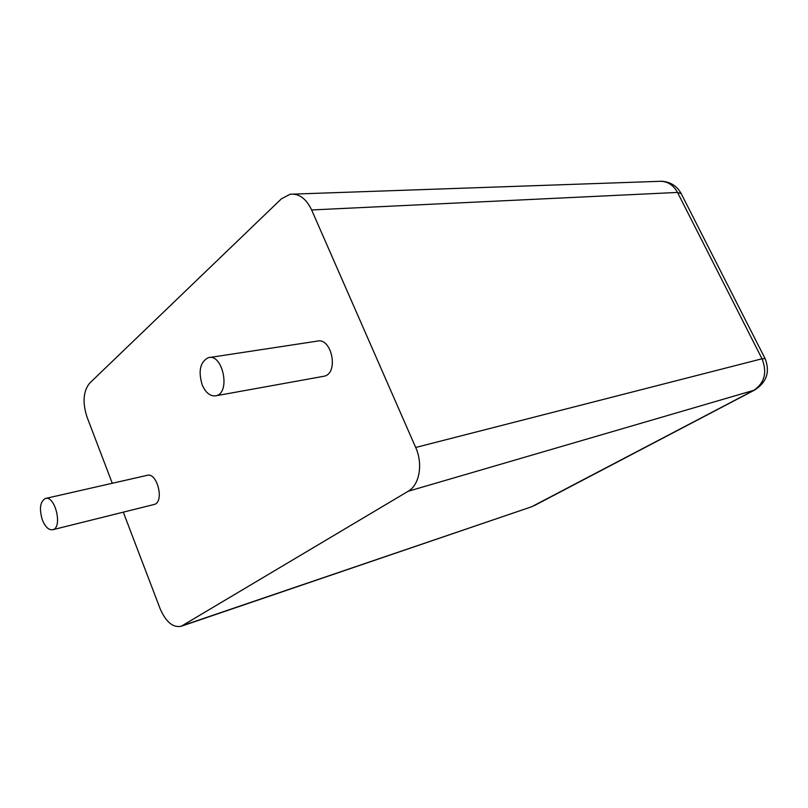 <?xml version="1.0" encoding="UTF-8"?>
<svg xmlns="http://www.w3.org/2000/svg" width="808" height="808" viewBox="0 0 808 808"><rect width="100%" height="100%" fill="white"/><g stroke="black" fill="none" stroke-linecap="round" stroke-linejoin="round"><path stroke-width="1.21" d="M123.291 512.161L160.055 608.535C165.893 622.019 172.952 627.917 181.244 626.25L408.181 491.264C419.463 485.063 423.22 463.964 415.686 447.481L311.636 209.959C306.161 198.596 299 193.354 290.163 194.223L281.436 198.798L89.567 383.255C83.214 391.264 82.376 402.566 87.052 417.14L112.282 483.275M209.615 357.489L316.877 341.188C331.593 336.623 339.209 373.235 324.159 376.215L322.917 376.437M45.743 498.415L146.955 475.387C157.116 471.62 164.741 502.051 154.227 504.455L153.752 504.566M202.232 384.992C198.101 371.165 200.101 362.065 208.232 357.691C222.705 352.965 230.977 392.789 216.14 395.738C210.504 396.657 205.868 393.082 202.232 384.992M42.289 519.756C39.117 508.798 40.097 501.728 45.238 498.536C54.944 494.759 62.984 527.422 52.884 529.695C48.793 530.361 45.258 527.048 42.289 519.756M415.686 447.481L762.015 358.782C767.418 372.478 764.6 383.043 753.581 390.466L531.583 506.788L182.669 625.564M311.636 209.959L677.508 192.425L762.015 358.782L765.105 358.641L681.174 193.597L677.508 192.425C672.963 184.365 666.57 180.679 658.308 181.366L293.688 194.102M408.181 491.264L754.49 390.123C766.711 382.325 770.246 371.842 765.105 358.641M681.174 193.597C676.952 185.951 670.408 181.84 661.55 181.244M181.244 626.25L531.583 506.788M216.14 395.738L324.159 376.215M52.884 529.695L154.227 504.455M754.49 390.123L534.048 505.727"/></g></svg>
